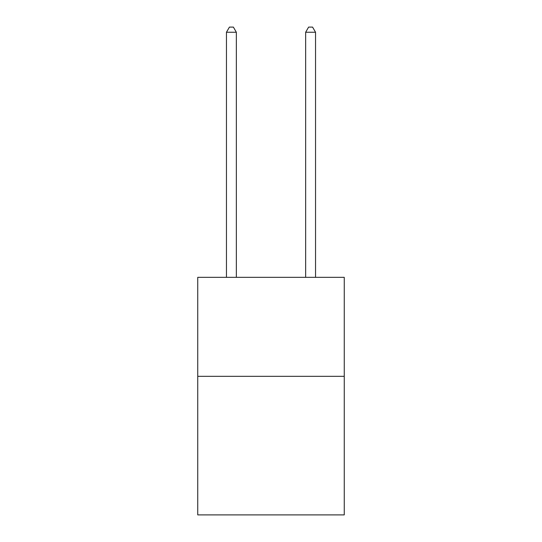 <?xml version="1.0" encoding="UTF-8"?>
<svg xmlns="http://www.w3.org/2000/svg" width="542" height="542" viewBox="0 0 542 542"><rect width="100%" height="100%" fill="white"/><g stroke="black" fill="none" stroke-linecap="round" stroke-linejoin="round"><path stroke-width="0.81" d="M344.251 376.317L344.251 514.9L197.749 514.9L197.749 277.335L344.251 277.335L344.251 376.317L197.749 376.317M236.353 277.335L236.353 32.249L226.454 32.249L226.454 277.335M226.454 32.249L229.429 27.1L233.385 27.1L236.353 32.249M315.546 277.335L315.546 32.249L305.647 32.249L305.647 277.335M305.647 32.249L308.615 27.1L312.571 27.1L315.546 32.249"/></g></svg>
